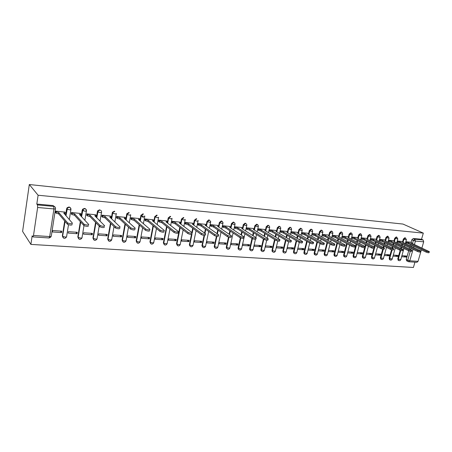 <?xml version="1.0" encoding="UTF-8"?>
<svg xmlns="http://www.w3.org/2000/svg" width="452" height="452" viewBox="0 0 452 452"><rect width="100%" height="100%" fill="white"/><g stroke="black" fill="none" stroke-linecap="round" stroke-linejoin="round"><path stroke-width="0.68" d="M70.659 209.123C70.727 207.937 70.156 207.231 68.953 207.005L67.201 207.643L66.625 208.756L66.902 209.061L67.478 207.948L69.229 207.304C70.433 207.536 71.004 208.242 70.936 209.423C71.122 209.751 70.619 209.875 69.427 209.801L66.902 209.061L65.862 215.655M86.14 210.513C86.213 209.344 85.665 208.649 84.49 208.423L82.671 209.174L82.207 210.157L82.496 210.462L82.965 209.474L84.784 208.722C85.959 208.948 86.507 209.649 86.434 210.818C86.648 211.14 86.168 211.265 85.01 211.191L82.496 210.462L81.479 216.717M210.214 221.022L208.96 219.808L206.999 221.384L207.411 221.666L209.372 220.096M222.474 221.988L221.282 220.938L219.356 222.491L219.779 222.779L221.712 221.22L222.904 222.271L222.983 223.113L222.124 223.435L219.779 222.779L218.841 227.186M234.469 222.949L233.345 222.039L231.447 223.582L231.882 223.864L233.78 222.322L234.91 223.231L235.034 224.203L234.209 224.52L231.882 223.864L230.944 228.164M246.204 223.909L245.153 223.118L243.283 224.644L243.724 224.927L245.594 223.401L246.651 224.186L246.832 225.271L246.041 225.571L243.724 224.927L242.792 229.119M257.697 224.859L256.708 224.175L254.866 225.684L255.318 225.966L257.16 224.452L258.148 225.141L258.38 226.316L257.617 226.605L255.318 225.966L254.391 230.068M268.946 225.808L268.025 225.209L266.211 226.706L266.674 226.983L268.488 225.486L269.409 226.085L269.686 227.339L268.951 227.622L266.674 226.983L265.748 230.995M279.963 226.746L279.104 226.226L277.319 227.706L277.788 227.983L279.579 226.497L280.438 227.023L280.76 228.345L280.054 228.61L277.788 227.983L276.867 231.91M290.76 227.678L289.964 227.22L288.201 228.684L288.681 228.961L290.438 227.492L291.241 227.949L291.608 229.328L290.93 229.582L288.681 228.961L287.76 232.803M301.252 228.492L300.597 228.192L298.868 229.644L299.348 229.915L301.083 228.463L301.829 228.87L302.241 230.288L301.586 230.531L299.348 229.915L298.433 233.684M311.66 229.435L311.027 229.147L309.315 230.582L309.806 230.853L311.518 229.413L312.213 229.774L312.654 231.232L312.027 231.464L309.806 230.853L308.891 234.554M321.858 230.362L321.242 230.079L319.558 231.503L320.056 231.774L321.739 230.345L322.389 230.667L322.869 232.153L322.259 232.379L320.056 231.774L319.146 235.402M331.858 231.277L331.259 230.995L329.598 232.407L330.101 232.673L331.762 231.26L332.373 231.548L332.881 233.057L332.293 233.277L330.101 232.673L329.31 235.786M341.689 232.17L341.085 231.893L339.446 233.294L339.955 233.56L341.593 232.158L342.164 232.418L342.695 233.944L342.13 234.153L339.955 233.56L339.169 236.588M351.34 233.057L350.718 232.774L349.102 234.159L349.616 234.424L351.232 233.04L351.769 233.272L352.323 234.814L349.616 234.424L348.837 237.396L347.413 236.611M360.803 233.921L360.171 233.639L358.572 235.012L359.091 235.277L360.69 233.899L361.193 234.113L361.769 235.667L359.091 235.277L358.317 238.198L356.899 237.441M370.086 234.769L369.442 234.486L367.866 235.848L368.391 236.108L369.968 234.746L370.437 234.938L371.036 236.503L368.391 236.108L367.617 238.989M379.2 235.599L378.539 235.322L376.991 236.667L377.516 236.927L379.07 235.577L379.516 235.752L380.132 237.328L377.516 236.927L376.742 239.769M388.138 236.413L387.471 236.136L385.94 237.475L386.471 237.729L388.002 236.396L389.053 238.131L386.471 237.729L385.697 240.537M396.907 237.215L396.24 236.938L394.726 238.26L395.263 238.52L396.777 237.193L397.816 238.922L395.263 238.52L394.489 241.289M405.523 238.006L404.845 237.724L403.353 239.04L403.89 239.294L405.387 237.978L406.421 239.701L403.89 239.294L403.122 242.029M226.508 248.346L226.802 248.368M412.478 243.611L413.36 240.515L414.834 239.21L423.095 239.961L421.546 239.255L423.315 233.108L38.104 195.23L29.307 184.523L22.6 231.413L30.889 244.402L413.416 267.477L414.947 262.166M238.583 249.159L238.283 249.137M423.315 233.108L402.975 224.062L29.307 184.523M30.889 244.402L32.143 235.825L32.911 236.904L33.504 235.481L37.629 207.491L37.482 204.925L53.76 206.406C54.997 206.637 55.585 207.355 55.528 208.558C55.692 208.886 55.161 209.016 53.929 208.937L37.629 207.491M38.104 195.23L36.804 204.061L37.482 204.925M406.76 260.877L406.229 259.454L408.693 250.803M409.235 248.911L409.585 247.656M410.111 245.826L410.444 244.656M411.06 242.492L411.823 239.803L415.428 241.074L414.439 244.538M413.066 249.34L409.794 260.787L418.049 261.341L421.366 249.86M421.885 248.058L423.693 241.809L415.428 241.074L414.834 239.21L413.297 238.498L411.823 239.803M418.049 261.341L416.936 262.301L408.766 261.759M423.095 239.961L423.693 241.809M393.014 256.12L397.726 256.453L395.285 255.21M397.726 256.453L398.02 255.408L393.308 255.069M401.941 241.453L397.246 240.961M384.256 255.499L389.093 255.843L386.675 254.589M389.093 255.843L389.387 254.787L384.55 254.436M393.302 240.701L388.483 240.198M375.341 254.866L380.307 255.222L377.906 253.962M380.307 255.222L380.601 254.154L375.635 253.798M384.505 239.933L379.561 239.419M366.261 254.222L371.352 254.583L368.973 253.318M371.352 254.583L371.646 253.51L366.555 253.143M375.544 239.153L370.465 238.622M357.007 253.566L362.233 253.939L359.871 252.657M362.233 253.939L362.527 252.849L357.3 252.476M366.408 238.357L361.199 237.814M347.577 252.9L352.944 253.278L350.599 251.99M352.944 253.278L353.232 252.182L347.865 251.792M357.103 237.543L351.752 236.989M337.966 252.216L343.469 252.606L341.153 251.312M343.469 252.606L343.763 251.498L338.254 251.103M347.616 236.718L342.124 236.147M328.163 251.521L333.819 251.922L331.525 250.617M333.819 251.922L334.107 250.803L328.451 250.391M337.949 235.876L332.31 235.294M318.208 250.815L323.977 251.222L321.711 249.905M323.977 251.222L324.265 250.092L318.496 249.673M328.09 235.017L322.332 234.424M308.061 250.092L313.942 250.51L311.705 249.188M313.942 250.51L314.225 249.368L308.343 248.945M318.033 234.142L312.162 233.531M303.704 249.786L303.987 248.628L297.992 248.199L297.704 249.357L303.704 249.786L301.495 248.453M307.778 233.243L301.789 232.627L301.721 233.82M293.263 249.041L293.546 247.877L287.427 247.436L287.144 248.611L293.263 249.041L291.088 247.702M297.314 232.334L291.201 231.706L291.133 232.91M282.613 248.289L282.89 247.108L276.647 246.656L276.364 247.843L282.613 248.289L280.466 246.933M286.636 231.401L280.398 230.763L280.33 231.978M271.742 247.515L272.019 246.323L265.646 245.865L265.364 247.063L271.742 247.515L269.629 246.154M275.743 230.452L269.375 229.797L269.302 231.028M260.646 246.73L260.923 245.526L254.414 245.057L254.137 246.267L260.646 246.73L258.572 245.357M264.618 229.48L258.115 228.814L258.047 230.057M249.318 245.922L249.589 244.707L242.944 244.227L242.673 245.453L249.318 245.922L247.278 244.543M253.256 228.492L246.617 227.814L246.549 229.068M237.746 245.103L238.018 243.877L231.232 243.385L230.961 244.622L237.746 245.103L235.752 243.713M241.656 227.48L234.876 226.785L234.803 228.057M234.328 222.65L233.396 222.045M225.932 244.266L226.203 243.023L219.265 242.521L219 243.775L225.932 244.266L223.983 242.86M229.808 226.446L222.876 225.74L222.808 227.023M213.858 243.408L214.129 242.153L207.044 241.639L206.779 242.905L213.858 243.408L211.954 241.995M217.7 225.395L210.615 224.667L210.547 225.966M201.524 242.532L201.79 241.261L194.552 240.741L194.287 242.018L201.524 242.532L199.665 241.108M205.327 224.316L198.083 223.576L198.016 224.887M188.919 241.639L189.179 240.351L181.777 239.82L181.518 241.114L188.919 241.639L187.111 240.204M192.676 223.215L185.275 222.457L185.201 223.78M176.031 240.724L176.291 239.424L168.72 238.876L168.466 240.187L176.031 240.724L174.274 239.277M179.743 222.085L172.172 221.31L172.099 222.655M162.85 239.786L163.104 238.475L155.364 237.916L155.109 239.238L162.85 239.786L161.149 238.334M166.517 220.932L158.771 220.141L158.697 221.497M149.369 238.831L149.623 237.503L141.702 236.927L141.453 238.272L149.369 238.831L147.731 237.362M152.985 219.757L145.058 218.943L144.985 220.316M135.577 237.854L135.826 236.503L127.724 235.921L127.475 237.277L135.577 237.854L134.001 236.373M139.137 218.548L131.023 217.717L130.95 219.107M121.464 236.848L121.707 235.486L113.412 234.887L113.169 236.26L121.464 236.848L119.95 235.362M124.961 217.316L116.656 216.463L116.588 217.87M107.017 235.825L107.254 234.447L98.762 233.831L98.525 235.221L107.017 235.825L105.57 234.322M110.452 216.05L101.949 215.18L101.875 216.604M92.225 234.774L92.457 233.379L83.756 232.752L83.524 234.159L92.225 234.774L90.852 233.266M95.592 214.756L86.88 213.864L86.807 215.305M77.072 233.701L77.298 232.288L68.388 231.644L68.162 233.068L77.072 233.701L75.772 232.175M80.371 213.434L71.439 212.513L71.371 213.971M61.545 232.599L61.771 231.164L52.635 230.509L52.415 231.949L61.545 232.599L60.331 231.062M64.772 212.078L55.619 211.135L55.551 212.609M63.082 237.639L62.342 235.927L64.692 221.022M65.591 215.338L66.625 208.756M78.58 238.707L77.823 236.984L80.326 221.655M81.185 216.406L82.207 210.157M93.705 239.746L92.937 238.018L95.581 222.367M96.406 217.485L97.412 211.525L97.717 211.83L98.078 210.982L99.965 210.112C101.107 210.333 101.643 211.016 101.564 212.174C101.79 212.496 101.344 212.621 100.208 212.547L97.717 211.83L96.711 217.791M108.474 240.758L107.689 239.029L110.463 223.13M111.254 218.565L112.249 212.864L112.576 213.163L112.83 212.474L114.78 211.463M122.893 241.747L122.102 240.018L124.989 223.932M125.758 219.644L126.741 214.163L127.08 214.463L127.249 213.954L129.249 212.785M136.979 242.707L136.176 240.978L139.171 224.763M139.922 220.717L140.894 215.434L141.25 215.734L143.38 214.073M150.742 243.645L149.934 241.922L153.03 225.616M153.759 221.779L154.725 216.683L155.092 216.977L157.189 215.333M164.189 244.56L163.37 242.899L166.568 226.475M167.28 222.83L168.24 217.898L168.619 218.186L170.681 216.564M177.337 245.453L176.529 243.741L179.8 227.339M180.495 223.87L181.45 219.084L181.84 219.373L183.868 217.768M190.196 246.323L189.348 244.984L191.473 234.402M191.863 232.486L192.738 228.209M193.416 224.893L194.366 220.243L194.772 220.536L196.761 218.943M202.773 247.176L201.965 245.481L204.067 235.424M204.564 233.04L205.389 229.079M206.236 225.017L206.999 221.384M215.073 248.007L214.248 246.95L214.271 246.323L216.406 236.317M216.977 233.627L217.768 229.944M218.598 226.028L219.356 222.491M227.113 248.82L226.311 247.882L226.311 247.142L228.497 237.114M229.124 234.232L229.876 230.808M222.864 225.802L226.169 227.045L240.232 236.481C242.526 237.385 243.786 237.509 244.001 236.854L229.735 227.356L230.689 227.04L231.447 223.582M238.899 249.617L238.125 248.786L238.102 247.95L240.351 237.825M241.012 234.859L241.724 231.661M242.526 228.045L243.283 224.644M250.436 250.397L249.69 249.662L249.645 248.741L251.99 238.39M252.645 235.492L253.323 232.509M254.109 229.028L254.866 225.684M261.736 251.159L261.019 250.504L260.951 249.515L263.392 238.927M264.036 236.142L264.68 233.345M265.454 229.995L266.211 226.706M272.799 251.9L272.121 251.323L272.025 250.272L274.556 239.487M275.189 236.791L275.799 234.176M276.562 230.944L277.319 227.706M283.641 252.634L282.992 252.114L282.873 251.013L285.489 240.052M286.11 237.453L286.698 234.995M287.444 231.87L288.201 228.684M294.263 253.346L293.642 252.883L293.501 251.741L296.201 240.628M296.811 238.114L297.371 235.803M298.105 232.786L298.868 229.644M304.676 254.047L304.083 253.634L303.919 252.453L306.693 241.215M307.298 238.775L307.829 236.599M308.552 233.678L309.315 230.582M314.886 254.73L314.315 254.357L314.134 253.154L316.982 241.803M317.57 239.436L318.084 237.385M318.79 234.554L319.558 231.503M324.892 255.403L324.35 255.069L324.152 253.838L327.062 242.391M327.643 240.091L328.135 238.164M328.836 235.419L329.598 232.407M334.706 256.064L334.186 255.759L333.977 254.51L336.949 242.984M337.525 240.752L337.994 238.927M338.678 236.26L339.446 233.294M344.322 256.708L343.836 256.431L343.61 255.171L346.639 243.577M347.209 241.402L347.656 239.684M348.334 237.091L349.102 234.159M353.746 257.335L353.3 257.086L353.063 255.815L356.148 244.165M356.713 242.052L357.142 240.424M357.809 237.905L358.572 235.012M362.99 257.956L362.583 257.73L362.34 256.453L364.651 247.832M365.035 246.413L365.476 244.758M366.03 242.696L366.442 241.159M367.103 238.707L367.866 235.848M372.069 258.561L371.448 257.075L373.764 248.543M374.211 246.899L374.629 245.346M375.177 243.334L375.572 241.882M376.222 239.492L376.991 236.667M380.979 259.154L380.381 257.685L382.72 249.176M383.211 247.402L383.612 245.928M384.155 243.967L384.533 242.588M385.172 240.261L385.94 237.475M389.726 259.742L389.155 258.284L391.528 249.764M392.042 247.905L392.432 246.509M392.963 244.594L393.325 243.289M393.958 241.018L394.726 238.26M398.319 260.312L397.771 258.877L400.184 250.306M400.715 248.408L401.088 247.086M401.613 245.21L401.964 243.978M402.585 241.763L403.353 239.04M401.608 256.73L406.201 257.058L403.743 255.821M406.201 257.058L406.495 256.018L401.901 255.691M410.427 242.193L405.851 241.713M99.655 209.813L97.768 210.683L97.412 211.525M114.452 211.163L112.508 212.18L112.249 212.864M128.905 212.485L126.905 213.655L126.741 214.163M143.024 213.779L140.894 215.434M156.816 215.039L154.725 216.683M170.297 216.271L168.24 217.898M183.472 217.48L181.45 219.084M196.354 218.655L194.366 220.243M36.804 204.061L53.025 205.547L54.675 206.711M421.546 239.255L413.297 238.498M379.522 239.543L382.595 240.56L382.341 241.504L379.307 240.504M405.806 241.871L408.772 242.82L408.512 243.735L405.546 242.78M429.304 251.837L429.078 252.595C428.891 252.945 427.903 252.787 426.112 252.12L408.512 243.735M408.772 242.82L426.383 251.176C428.18 251.843 429.168 252.001 429.355 251.657L411.263 243.04L411.783 242.888L410.213 242.097M397.206 241.108L400.206 242.08L399.947 243.006L396.946 242.029M420.654 251.159L420.433 251.917C420.247 252.278 419.247 252.12 417.433 251.442L399.947 243.006M400.206 242.08L417.704 250.493C419.524 251.171 420.524 251.329 420.71 250.967L402.749 242.3L403.28 242.148L401.732 241.357M388.449 240.334L391.483 241.328L391.223 242.261L388.189 241.266M411.845 250.464L411.625 251.227C411.439 251.6 410.427 251.442 408.591 250.753L391.223 242.261M391.483 241.328L408.862 249.798C410.698 250.481 411.715 250.64 411.902 250.267L394.071 241.554L394.624 241.391L393.093 240.6M402.862 249.758L402.647 250.521C402.461 250.911 401.438 250.753 399.574 250.052L382.341 241.504M382.595 240.56L399.851 249.086C401.709 249.781 402.738 249.939 402.924 249.549L385.234 240.792L385.805 240.617L384.296 239.831M370.431 238.741L373.544 239.78L373.29 240.73L370.177 239.69M393.709 249.041L393.494 249.798C393.308 250.205 392.274 250.046 390.387 249.334L373.29 240.73M373.544 239.78L390.658 248.357C392.545 249.069 393.585 249.221 393.771 248.82L376.233 240.012L376.815 239.831L375.335 239.052M361.171 237.921L364.318 238.984L364.063 239.944L360.916 238.876M384.375 248.306L384.166 249.063C383.974 249.481 382.929 249.329 381.019 248.606L364.063 239.944M364.318 238.984L381.29 247.617C383.2 248.34 384.251 248.493 384.437 248.08L367.058 239.221L367.662 239.035L366.205 238.255M351.729 237.085L354.916 238.17L354.662 239.142L351.475 238.051M374.855 247.555L374.646 248.317C374.459 248.747 373.397 248.6 371.459 247.865L354.662 239.142M354.916 238.17L371.73 246.865C373.668 247.6 374.731 247.747 374.917 247.317L357.707 238.413L358.334 238.215M342.102 236.226L345.334 237.34L345.079 238.323L341.853 237.204M365.143 246.792L364.939 247.549C364.753 248.001 363.674 247.854 361.713 247.103L345.079 238.323M345.334 237.34L361.984 246.091C363.945 246.843 365.018 246.99 365.21 246.543L348.181 237.588L348.825 237.385M332.293 235.356L335.559 236.498L335.305 237.486L332.039 236.345M355.232 246.012L355.035 246.769C354.843 247.238 353.758 247.091 351.769 246.329L335.305 237.486M335.559 236.498L352.035 245.312C354.029 246.069 355.114 246.216 355.306 245.752L338.463 236.746L339.13 236.537L337.746 235.769M322.316 234.486L325.593 235.639L325.344 236.633L322.067 235.481M345.125 245.216L344.927 245.973C344.74 246.459 343.633 246.312 341.622 245.538L325.344 236.633M325.593 235.639L341.887 244.509C343.904 245.278 345.006 245.425 345.198 244.944L328.553 235.893L329.242 235.673L327.886 234.904M312.146 233.599L315.428 234.757L315.18 235.769L311.897 234.605M334.808 244.408L334.616 245.165C334.423 245.662 333.305 245.521 331.259 244.73L315.18 235.769M315.428 234.757L331.525 243.69C333.57 244.475 334.689 244.617 334.881 244.125L318.451 235.017L319.163 234.791L317.835 234.029M301.772 232.69L305.06 233.865L304.812 234.882L301.524 233.712M290.551 227.452L290.257 227.283M324.276 243.577L324.084 244.334C323.892 244.848 322.756 244.707 320.688 243.91L304.812 234.882M305.06 233.865L320.948 242.854C323.022 243.651 324.157 243.797 324.35 243.283L308.14 234.13L308.88 233.887L307.58 233.136M291.19 231.769L294.478 232.949L294.229 233.978L290.941 232.797M313.518 242.73L313.332 243.481C313.134 244.018 311.987 243.882 309.886 243.069L294.229 233.978M294.478 232.949L310.151 242.001C312.253 242.814 313.4 242.956 313.598 242.425L297.619 233.221L298.388 232.972L297.117 232.221M280.387 230.825L283.681 232.017L283.432 233.057L280.138 231.865M302.535 241.865L302.354 242.617C302.156 243.17 300.987 243.035 298.857 242.21L283.432 233.057M283.681 232.017L299.122 241.131C301.252 241.956 302.416 242.097 302.614 241.543L286.89 232.294L287.681 232.034L286.444 231.288M269.358 229.865L272.658 231.062L272.409 232.113L269.115 230.91M291.314 240.984L291.133 241.73C290.935 242.306 289.755 242.17 287.591 241.328L272.409 232.113M257.646 225.102L257.442 224.508M272.658 231.062L287.851 240.244C290.014 241.08 291.195 241.215 291.399 240.645L275.929 231.345L276.754 231.074L275.55 230.339M258.098 228.881L261.403 230.091L261.154 231.153L257.86 229.944M279.85 240.08L279.675 240.826C279.472 241.419 278.274 241.289 276.076 240.436L261.154 231.153M261.403 230.091L276.336 239.334C278.534 240.187 279.731 240.317 279.935 239.729L264.742 230.379L265.595 230.096L264.426 229.367M246.6 227.876L249.905 229.096L249.662 230.175L246.363 228.949M268.138 239.153L267.963 239.905C267.753 240.515 266.539 240.391 264.313 239.515L249.662 230.175M249.905 229.096L264.567 238.402C266.793 239.272 268.013 239.402 268.222 238.792L253.323 229.39L254.205 229.102L253.069 228.373M234.859 226.853L238.164 228.085L237.921 229.17L234.622 227.938M256.16 238.21L255.99 238.955C255.775 239.594 254.538 239.464 252.284 238.583L237.921 229.17M238.164 228.085L252.538 237.453C254.798 238.34 256.035 238.464 256.244 237.837L241.65 228.384L242.571 228.079L241.47 227.362M233.639 222.316L234.418 222.819M226.169 227.045L225.932 228.147L222.627 226.898M243.916 237.243L243.752 237.989C243.526 238.645 242.272 238.526 239.984 237.622L225.932 228.147M230.689 227.04L229.622 226.328M221.57 220.994L222.181 221.395M210.604 224.734L213.909 225.989L213.672 227.102L210.366 225.842M231.396 236.26L231.232 237.001C231 237.679 229.723 237.56 227.401 236.639L213.672 227.102M213.909 225.989L227.65 235.492C229.978 236.407 231.254 236.526 231.48 235.854L217.548 226.299L218.542 225.972L217.519 225.271M198.072 223.638L201.377 224.904L201.14 226.028L197.84 224.757M218.582 235.249L218.423 235.989C218.186 236.69 216.887 236.571 214.53 235.639L201.14 226.028M201.377 224.904L214.779 234.475C217.141 235.402 218.435 235.52 218.672 234.825L205.101 225.226L206.135 224.887L205.146 224.192M185.258 222.52L188.563 223.796L188.331 224.938L185.032 223.655M205.474 234.215L205.321 234.955C205.072 235.678 203.75 235.56 201.36 234.611L188.331 224.938M188.563 223.796L201.603 233.435C203.999 234.379 205.321 234.498 205.57 233.78L192.371 224.124L193.445 223.774L192.501 223.085M172.155 221.373L175.455 222.666L175.229 223.819L171.929 222.525M192.06 233.153L191.908 233.893C191.648 234.639 190.303 234.526 187.874 233.565L175.229 223.819M175.455 222.666L188.117 232.368C190.552 233.334 191.897 233.441 192.151 232.707L179.354 223L180.472 222.638L179.574 221.955M159.505 220.808L159.285 221.972L159.505 220.802L162.053 221.508L161.827 222.672L159.285 221.972L158.533 221.367M178.325 232.068L178.178 232.808C177.913 233.577 176.54 233.469 174.077 232.492L161.827 222.672M162.053 221.508L174.314 231.283C176.783 232.26 178.15 232.368 178.421 231.605L166.037 221.853L167.206 221.474L166.347 220.802M145.047 219.005L145.787 219.627L148.335 220.322L148.115 221.503L145.567 220.808L144.826 220.18M153.578 220.638L153.527 221.587M164.138 231.712C163.833 232.486 162.443 232.384 159.957 231.407L148.115 221.503M141.233 215.819L143.459 217.678M148.335 220.322L160.194 230.181C162.68 231.158 164.07 231.26 164.375 230.492L152.414 220.672L153.64 220.293L152.821 219.621M131.012 217.779L131.747 218.418L134.295 219.107L134.08 220.305L131.526 219.615L130.797 218.971M139.708 219.429L139.657 220.486M149.753 230.593C149.409 231.367 147.99 231.266 145.493 230.294L134.08 220.305M127.102 214.355L127.498 214.7M134.295 219.107L145.725 229.057C148.222 230.023 149.64 230.124 149.991 229.356L138.47 219.469L139.77 219.09L138.979 218.412M116.644 216.525L117.367 217.186L119.921 217.87L119.712 219.073L117.153 218.389L116.435 217.728M125.509 218.18L125.402 219.322M135.018 229.446C134.628 230.221 133.176 230.124 130.673 229.158L119.712 219.073M112.655 212.847L113.435 213.564M119.921 217.87L130.899 227.904C133.408 228.865 134.854 228.966 135.25 228.192L124.198 218.237L125.566 217.858L124.808 217.175M101.937 215.237L102.644 215.92L105.203 216.593L104.994 217.819L102.434 217.141L101.728 216.457M110.972 216.909L110.785 218.113M119.91 228.271C119.475 229.045 117.995 228.955 115.475 227.989L104.994 217.819M97.886 211.299L98.96 212.344M105.203 216.593L115.701 226.718C118.221 227.678 119.701 227.774 120.136 227L109.723 216.988C110.836 217.05 111.271 216.92 111.028 216.593L110.299 215.909M86.869 213.92L87.564 214.621L90.129 215.293L89.92 216.531L87.36 215.858L86.665 215.158M96.084 215.604L95.79 216.87M104.423 227.062C103.937 227.842 102.423 227.751 99.892 226.797L89.92 216.531M82.789 209.705L84.106 211.061M90.129 215.293L100.112 225.508C102.649 226.458 104.158 226.548 104.644 225.78L94.756 215.694C95.897 215.762 96.361 215.632 96.135 215.299L95.445 214.61M71.433 212.57L72.105 213.293L74.682 213.96L74.478 215.214L71.908 214.547L71.23 213.819M80.835 214.265L80.422 215.587M88.541 225.825C87.999 226.605 86.456 226.52 83.908 225.565L74.478 215.214M74.682 213.96L84.123 224.26C86.671 225.209 88.213 225.299 88.756 224.525L79.422 214.367C80.597 214.44 81.083 214.304 80.88 213.977L80.23 213.282M55.613 211.186L56.268 211.931L58.845 212.593L58.647 213.864L56.071 213.203L55.415 212.451M65.207 212.892L64.653 214.265M72.241 224.554C71.648 225.333 70.066 225.254 67.506 224.305L58.647 213.864M58.845 212.593L67.715 222.983C70.28 223.926 71.857 224.011 72.456 223.237L63.709 213.011C64.913 213.084 65.427 212.954 65.246 212.621L64.636 211.92M55.489 208.818L51.296 236.085C51.455 236.458 50.923 236.616 49.697 236.571L53.929 208.937L53.76 206.406L53.025 205.547M33.504 235.481L49.697 236.571L49.076 237.972L32.951 236.904M406.229 259.454L407.738 260.216L410.28 251.312M410.755 249.645L411.111 248.397M411.636 246.555L411.97 245.385M413.93 246.317L413.591 247.493M62.342 235.927L62.608 236.266L64.964 221.344M70.896 209.694L69.314 219.621M68.501 224.74L66.619 236.537C66.8 236.904 66.297 237.063 65.105 237.023L62.709 236.368C63.303 238.549 64.466 238.922 66.195 237.475M77.823 236.984L78.106 237.323L80.614 221.972M86.388 211.101L84.863 220.35M83.993 225.627L82.021 237.588C82.224 237.95 81.744 238.114 80.592 238.068L78.196 237.407C78.823 239.628 79.987 239.961 81.682 238.402M92.937 238.018L93.236 238.351L95.886 222.678M101.514 212.474L100.033 221.135M99.191 226.09L97.056 238.616C97.276 238.972 96.824 239.131 95.7 239.091L93.31 238.424C93.982 240.69 95.146 240.978 96.801 239.294M107.689 239.029L108.005 239.362L110.78 223.441M111.582 218.87L112.576 213.163L115.051 213.875C116.153 213.943 116.576 213.819 116.328 213.497M116.271 213.807L114.836 221.966M114.023 226.593L111.734 239.617L110.452 240.091L108.062 239.413C108.791 241.724 109.955 241.973 111.559 240.148M122.102 240.018L122.43 240.345L125.323 224.243M126.097 219.949L127.08 214.463L129.538 215.169L130.747 214.79M130.69 215.112L129.289 222.825M128.504 227.17L126.074 240.594L124.859 241.069L122.475 240.379C123.255 242.735 124.419 242.933 125.961 240.984M136.176 240.978L136.521 241.306L139.521 225.073M140.273 221.017L141.25 215.734L143.691 216.435L144.832 216.056M144.77 216.389L143.403 223.706M142.64 227.802L140.086 241.549L138.939 242.018L136.549 241.328C137.306 243.662 138.453 243.865 139.984 241.939M149.934 241.922L150.296 242.244L153.392 225.915L150.301 242.249L152.691 242.95L153.776 242.481L156.454 228.475M154.753 216.553L155.121 216.853L154.132 222.085L155.092 216.977L157.516 217.666L158.59 217.288M158.522 217.632L157.194 224.599M163.381 242.837L163.754 243.159L166.946 226.774M167.658 223.13L168.619 218.186L171.025 218.875L172.059 218.372M176.529 243.741L176.913 244.057L180.19 227.638M180.885 224.164L181.84 219.373L184.235 220.056L185.218 219.361M189.388 244.617L189.783 244.933L191.959 234.294M192.258 232.808L193.14 228.509M193.818 225.186L194.772 220.536L197.145 221.209L198.083 220.858L198.072 220.339M201.965 245.481L202.366 245.792L204.53 235.452M204.971 233.339L205.801 229.373M206.468 226.192L207.411 221.666L209.773 222.333L210.672 222L210.632 221.305M214.271 246.323L214.683 246.634L216.87 236.396M217.401 233.921L218.186 230.237M226.311 247.142L226.74 247.453L228.966 237.243M229.559 234.526L230.305 231.096M238.102 247.95L238.537 248.255L240.814 238.006M241.453 235.147L242.165 231.949M249.645 248.741L250.086 249.046L252.442 238.673M253.092 235.786L253.77 232.791M260.951 249.515L261.403 249.815L263.849 239.221M264.493 236.43L265.138 233.627M272.025 250.272L272.483 250.572L275.019 239.775M275.652 237.08L276.268 234.458M282.873 251.013L283.336 251.312L285.958 240.34M286.579 237.735L287.173 235.272M293.501 251.741L293.975 252.035L296.676 240.916M297.292 238.396L297.851 236.08M303.919 252.453L304.399 252.747L307.179 241.492M307.784 239.052L308.32 236.876M314.134 253.154L314.626 253.442L317.473 242.08M318.067 239.713L318.575 237.662M324.152 253.838L324.643 254.126L327.559 242.667M328.146 240.368L328.638 238.436M333.977 254.51L334.474 254.798L337.452 243.261M338.028 241.023L338.497 239.198M343.61 255.171L344.113 255.453L347.153 243.848M347.718 241.673L348.17 239.95M353.063 255.815L353.571 256.098L356.662 244.436M357.227 242.317L357.656 240.696M362.34 256.453L362.854 256.73L365.996 245.024M366.549 242.961L366.962 241.424M371.448 257.075L371.962 257.352L374.346 248.583M374.731 247.176L375.154 245.611M375.702 243.6L376.098 242.142M380.381 257.685L380.906 257.962L383.29 249.284M383.737 247.668L384.143 246.193M384.686 244.227L385.064 242.854M389.155 258.284L389.68 258.561L392.093 249.905M392.573 248.171L392.963 246.775M393.5 244.854L393.861 243.549M397.771 258.877L398.302 259.149L400.743 250.481M401.252 248.668L401.625 247.346M402.15 245.476L402.5 244.238M398.788 260.567L398.302 259.149L400.817 259.527L403.935 248.481M390.183 259.996L389.68 258.561L392.223 258.934L395.302 247.933M381.415 259.408L380.906 257.962L383.477 258.335L386.5 247.38M372.493 258.81L371.962 257.352L374.064 257.939L374.567 257.719L377.539 246.826M363.397 258.205L362.854 256.73L364.973 257.324L365.487 257.092L368.403 246.272M354.131 257.583L353.571 256.098L355.701 256.696L356.238 256.459L359.097 245.718M344.69 256.956L344.113 255.453L346.26 256.058L346.814 255.809L349.605 245.165M335.062 256.312L334.474 254.798L336.633 255.403L337.203 255.143L339.932 244.617M325.248 255.657L324.643 254.126L326.819 254.742L327.412 254.47L330.067 244.069M315.242 254.984L314.626 253.442L316.807 254.064L317.423 253.781L320.005 243.521M305.038 254.306L304.563 253.928L304.399 252.747L306.603 253.369L307.241 253.08L309.744 242.984M294.631 253.606L294.116 253.182L293.975 252.035L296.19 252.668L296.851 252.363L299.281 242.413M284.009 252.9L283.455 252.414L283.336 251.312L285.568 251.945L286.252 251.628L288.625 241.758M273.172 252.171L272.579 251.623L272.483 250.572L274.726 251.21L275.438 250.883L277.765 241.04M262.109 251.431L261.471 250.809L261.403 249.815L263.657 250.464L264.403 250.12L266.691 240.255M250.815 250.674L250.131 249.967L250.086 249.046L252.363 249.696L253.131 249.34L255.403 239.385M239.277 249.905L238.554 249.097L238.537 248.255L240.826 248.916L241.628 248.549L244.933 233.763M227.497 249.114L226.734 248.193L226.74 247.453L229.04 248.12L229.876 247.736L233.113 232.989M214.248 246.95L214.666 247.261L214.683 246.634L217.005 247.306L217.875 246.905L221.034 232.215M203.168 247.487L202.366 245.792L204.705 246.47L205.609 246.057L208.683 231.441M189.348 244.984L192.134 245.622L193.077 245.193L196.061 230.678M177.743 245.781L176.913 244.057L179.28 244.752L180.263 244.306L183.156 229.927M164.607 244.899L163.754 243.159L166.133 243.86L167.167 243.402L169.952 229.187M151.16 244.001L150.296 242.244C151.041 244.566 152.171 244.775 153.691 242.877M137.408 243.074L136.521 241.306L139.549 225.096M123.334 242.131L122.43 240.345L125.368 224.282M108.926 241.159L108.005 239.362L110.842 223.497M94.174 240.17L93.236 238.351L95.954 222.757M79.06 239.153L78.106 237.323L80.705 222.068M63.574 238.108L62.608 236.266L65.065 221.463M408.212 261.629L407.738 260.216L409.794 260.787L408.687 261.753L406.495 260.742M408.687 242.814L408.427 243.73M406.614 242.255L406.354 243.165M426.383 251.176L426.112 252.12M400.122 242.074L399.862 243.001M398.031 241.509L397.777 242.43M417.704 250.493L417.433 251.442M391.398 241.323L391.138 242.255M389.296 240.752L389.036 241.679M408.862 249.798L408.591 250.753M382.511 240.554L382.256 241.498M380.398 239.978L380.138 240.916M399.851 249.086L399.574 250.052M373.459 239.769L373.199 240.724M371.329 239.187L371.069 240.142M390.658 248.357L390.387 249.334M364.233 238.972L363.973 239.933M362.086 238.385L361.832 239.345M381.29 247.617L381.019 248.606M354.826 238.164L354.571 239.131M352.667 237.571L352.413 238.537M371.73 246.865L371.459 247.865M345.238 237.334L344.983 238.311M343.068 236.735L342.814 237.712M361.984 246.091L361.713 247.103M335.469 236.492L335.214 237.481M333.282 235.887L333.028 236.876M352.035 245.312L351.769 246.329M325.496 235.628L325.248 236.628M323.299 235.023L323.044 236.017M341.887 244.509L341.622 245.538M315.332 234.752L315.078 235.758M313.117 234.136L312.863 235.147M331.525 243.69L331.259 244.73M304.959 233.853L304.71 234.876M302.727 233.238L302.478 234.255M320.948 242.854L320.688 243.91M294.376 232.938L294.128 233.972M292.133 232.317L291.885 233.345M310.151 242.001L309.886 243.069M283.573 232.006L283.331 233.046M281.313 231.379L281.071 232.418M299.122 241.131L298.857 242.21M272.55 231.051L272.302 232.108M270.273 230.418L270.03 231.469M287.851 240.244L287.591 241.328M261.29 230.079L261.047 231.147M259.002 229.441L258.759 230.503M276.336 239.334L276.076 240.436M249.792 229.085L249.555 230.164M247.487 228.441L247.244 229.514M264.567 238.402L264.313 239.515M238.051 228.074L237.808 229.158M235.729 227.418L235.486 228.509M252.538 237.453L252.284 238.583M226.051 227.034L225.814 228.136M223.712 226.379L223.474 227.475M240.232 236.481L239.984 237.622M213.79 225.977L213.553 227.09M211.434 225.311L211.197 226.424M227.65 235.492L227.401 236.639M201.253 224.893L201.021 226.017M198.886 224.22L198.654 225.345M214.779 234.475L214.53 235.639M188.439 223.785L188.207 224.927M186.049 223.107L185.823 224.243M201.603 233.435L201.36 234.611M175.331 222.655L175.105 223.808M172.93 221.966L172.704 223.118M188.117 232.368L187.874 233.565M161.923 221.497L161.697 222.661M174.308 231.277L174.071 232.486L174.314 231.283M148.2 220.31L147.979 221.491M145.764 219.61L145.544 220.791M160.166 230.164L159.929 231.384M134.159 219.096L133.945 220.293M131.707 218.389L131.492 219.582M145.68 229.017L145.448 230.26M119.786 217.853L119.571 219.062M117.317 217.141L117.102 218.35M130.831 227.848L130.605 229.102M105.062 216.581L104.853 217.807M102.576 215.858L102.367 217.084M115.61 226.644L115.384 227.915M89.982 215.282L89.773 216.519M87.479 214.547L87.276 215.79M100.005 225.412L99.785 226.701M74.529 213.943L74.326 215.197M72.009 213.208L71.806 214.463M83.993 224.147L83.778 225.452M58.692 212.576L58.494 213.847M56.155 211.83L55.958 213.101M67.568 222.853L67.354 224.175M398.031 260.166L398.562 260.437C399.534 260.923 400.269 260.674 400.771 259.691M406.376 239.848L405.331 243.543M404.822 245.357L404.472 246.6M389.415 259.578L389.94 259.849C390.918 260.358 391.664 260.109 392.178 259.109M380.635 258.973L381.16 259.25C382.149 259.781 382.906 259.533 383.426 258.516M371.691 258.358L372.211 258.64C373.211 259.194 373.979 258.951 374.516 257.911M362.583 257.73L363.097 258.013C364.103 258.595 364.883 258.358 365.436 257.295M353.3 257.086L353.809 257.369C354.826 257.985 355.617 257.753 356.187 256.663M343.836 256.431L344.339 256.713C345.368 257.369 346.175 257.137 346.757 256.024M334.186 255.759L334.683 256.047C335.723 256.736 336.542 256.51 337.147 255.369M324.35 255.069L324.841 255.357C325.892 256.092 326.728 255.877 327.355 254.708M314.315 254.357L314.807 254.651C315.863 255.436 316.716 255.227 317.366 254.024M304.083 253.634L304.563 253.928C305.631 254.77 306.501 254.572 307.179 253.335M293.642 252.883L294.116 253.182C295.19 254.086 296.083 253.9 296.789 252.628M282.992 252.114L283.455 252.414C284.534 253.391 285.449 253.222 286.189 251.905M272.121 251.323L272.579 251.623C273.658 252.679 274.59 252.527 275.375 251.171M261.019 250.504L261.471 250.809C262.55 251.95 263.505 251.82 264.335 250.419M249.69 249.662L250.131 249.967C251.21 251.21 252.188 251.109 253.063 249.651M238.125 248.786L238.554 249.097C239.622 250.453 240.622 250.374 241.56 248.866M226.311 247.882L226.734 248.193C227.78 249.673 228.802 249.634 229.808 248.069M201.931 245.984L202.338 246.295C203.31 248.058 204.372 248.097 205.536 246.413M176.5 243.956L176.885 244.272C177.726 246.351 178.828 246.487 180.19 244.685M163.37 242.899L163.743 243.221C164.5 245.464 165.618 245.656 167.087 243.792M140.984 215.118L141.34 215.412L140.301 221.039M126.905 213.655L127.249 213.954L126.136 219.983M112.508 212.18L112.83 212.474L111.638 218.926M97.768 210.683L98.078 210.982L96.784 217.864M82.671 209.174L82.965 209.474L81.563 216.807M67.201 207.643L67.478 207.948L65.964 215.768M397.771 239.074L396.72 242.837M396.201 244.696L395.839 246.007M389.008 238.294L387.952 242.125M387.426 244.029L387.048 245.408M380.081 237.492L379.019 241.402M378.488 243.345L378.087 244.809M370.99 236.678L369.917 240.667M369.38 242.656L368.962 244.204M361.719 235.848L360.639 239.916M360.097 241.961L359.662 243.594M352.272 235.006L351.181 239.159M350.633 241.255L350.181 242.984M342.644 234.142L341.542 238.39M340.989 240.537L340.514 242.368M332.825 233.26L331.717 237.605M331.152 239.814L330.655 241.758M322.813 232.368L321.694 236.808M321.123 239.08L320.604 241.142M312.603 231.452L311.473 236M310.891 238.34L310.349 240.526M302.185 230.52L301.043 235.187M300.456 237.594L299.891 239.916M291.551 229.565L290.404 234.356M289.805 236.837L289.212 239.311M280.703 228.593L279.539 233.509M278.935 236.074L278.313 238.712M269.624 227.599L268.454 232.656M267.838 235.311L267.183 238.125M258.318 226.588L257.132 231.791M256.504 234.537L255.821 237.549M246.769 225.554L245.572 230.915M234.972 224.497L233.757 230.034M214.666 247.261C215.677 248.877 216.723 248.871 217.802 247.25M222.921 223.412L221.689 229.141M210.604 222.311L209.361 228.237M189.744 245.3C190.659 247.216 191.744 247.3 193.004 245.56M198.016 221.181L196.75 227.328M185.145 220.022L183.862 226.418M171.98 218.841L170.675 225.503M49.121 237.972L50.782 237.142M339.079 236.741L339 237.034M329.192 235.882L329.112 236.193M319.106 235.012L319.027 235.339M308.823 234.119L308.739 234.464M298.331 233.209L298.241 233.577M287.619 232.283L287.528 232.667M276.692 231.334L276.596 231.746M265.533 230.367L265.437 230.802M254.143 229.379L254.035 229.842M242.509 228.367L242.396 228.865M230.622 227.339L230.503 227.87M218.474 226.282L218.356 226.853M206.067 225.203L205.937 225.819M193.377 224.102L193.241 224.763M180.404 222.977L180.263 223.689M167.133 221.825L166.986 222.599M145.787 219.627L145.567 220.808M160.194 230.181L159.957 231.407M131.747 218.418L131.526 219.615M145.725 229.057L145.493 230.294M117.367 217.186L117.153 218.389M130.899 227.904L130.673 229.158M102.644 215.92L102.434 217.141M115.701 226.718L115.475 227.989M87.564 214.621L87.36 215.858M100.112 225.508L99.892 226.797M72.105 213.293L71.908 214.547M84.123 224.26L83.908 225.565M56.268 211.931L56.071 213.203M67.715 222.983L67.506 224.305"/></g></svg>
